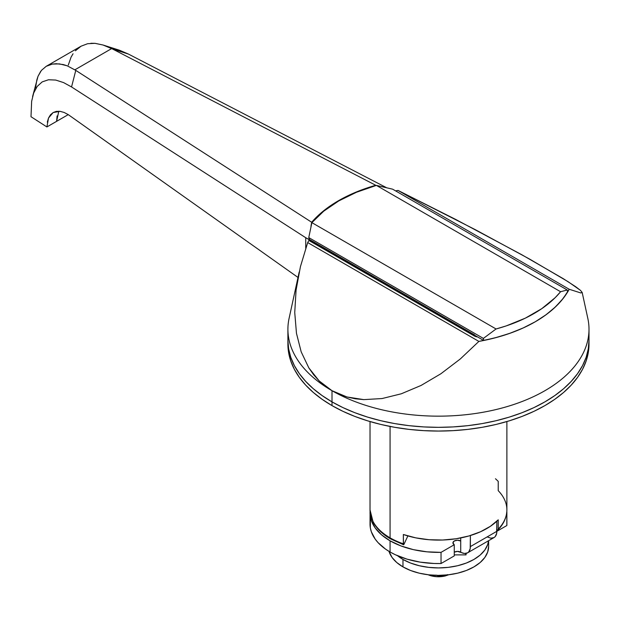 <?xml version="1.0" encoding="UTF-8"?>
<svg xmlns="http://www.w3.org/2000/svg" width="620" height="620" viewBox="0 0 620 620"><rect width="100%" height="100%" fill="white"/><g stroke="black" fill="none" stroke-linecap="round" stroke-linejoin="round"><path stroke-width="0.93" d="M58.791 111.228L56.59 121.357L68.246 114.623L298.003 277.442L68.246 114.623L64.085 112.437L68.246 114.623L46.895 126.953L48.523 118.017L53.15 112.538L60.078 111.344L64.085 112.437L60.078 111.344L56.381 111.375L53.15 112.538L50.491 114.778L48.523 118.017L47.306 122.125M472.51 334.002L472.51 334.94L472.51 334.002L309.303 239.777A136.857 79.019 0 0 1 309.473 239.49L474.579 334.901M375.751 185.279L356.012 192.13L338.45 200.733L323.547 210.87L311.69 222.27A141.422 81.646 180 0 1 375.751 185.279L112.685 49.081L375.751 185.279M46.895 126.953L31 116.715L31.643 101.308L33.674 93.031L37.2 86.413L42.191 81.894L48.492 79.763L55.715 80.058L63.519 82.569L71.548 86.947L75.779 70.385L311.69 222.27L310.969 226.292L311.69 222.27L75.779 70.385L71.548 86.947L305.738 237.716L309.303 239.777L309.287 238.995L309.233 239.591L305.738 237.716L305.738 248.263L305.738 237.716L71.548 86.947L63.519 82.569L55.715 80.058L48.492 79.763L42.191 81.894L37.2 86.413L33.674 93.031L31.643 101.308L31 116.715L46.895 126.953L56.59 121.357L57.11 115.94M111.677 48.569L128.464 54.087L386.524 187.697L128.464 54.087L112.685 49.081L103.059 45.02L111.677 48.569L74.904 69.804L111.677 48.569M75.779 70.385L67.123 65.767L75.779 70.385M118.66 49.964L128.464 54.087L119.474 50.228L102.959 44.989L95.007 43.33L103.059 45.02M68.285 65.115L71.06 57.172L73.052 53.77M75.392 50.786L81.034 46.206L87.606 43.718L81.034 46.206L46.229 66.301L52.312 64.093L56.288 63.721L63.209 64.55L67.123 65.767L59.411 63.883L52.312 64.093L46.213 66.309L41.416 70.401L46.213 66.309M90.861 43.284L95.007 43.33L87.606 43.718M35.511 88.025L36.867 79.802L38.037 76.245L40.688 71.362M41.416 70.401L38.037 76.245L32.581 96.581M397.536 541.771L391.677 538.764A2.279 1.317 -60 0 1 390.538 538.881A2.279 1.317 -60 0 1 390.065 537.835A68.433 39.509 180 0 1 370.024 509.516M299.181 272.041L289.083 318.393A150.544 86.916 0 0 0 332.002 390.701L332.002 401.876A150.544 86.916 0 0 0 496.062 420.716A150.544 86.916 0 0 0 589 340.419A150.544 86.916 0 0 0 588.69 334.831A150.544 86.916 180 0 1 589 340.419A150.544 86.916 180 0 1 496.062 420.716A150.544 86.916 180 0 1 332.002 401.876L342.945 407.604L354.81 412.688L367.49 417.066L380.843 420.716L394.754 423.592L409.084 425.661L423.7 426.917L438.456 427.335L453.212 426.917L467.821 425.661L482.159 423.592L496.062 420.716L509.423 417.066L522.094 412.688L533.96 407.604L544.903 401.876L554.83 395.552L563.626 388.701L571.221 381.385L577.538 373.674L582.521 365.645L586.109 357.376L588.271 348.936L589 340.419L588.271 348.936L586.109 357.376L582.521 365.645L577.538 373.674L571.221 381.385L563.626 388.701L554.83 395.552L544.903 401.876L533.96 407.604L522.094 412.688L509.423 417.066L496.062 420.716L482.159 423.592L467.821 425.661L453.212 426.917L438.456 427.335L423.7 426.917L409.084 425.661L394.754 423.592L380.843 420.716L367.49 417.066L354.81 412.688L342.945 407.604L332.002 401.876L332.002 390.701A150.544 86.916 0 0 0 504.649 407.309A150.544 86.916 0 0 0 587.822 318.393L582.157 292.4L580.832 292.958L569.207 289.261A136.857 79.019 180 0 1 478.88 341.411L460.311 358.957L440.882 373.759L421.05 385.462L401.287 393.793L382.06 398.552L363.816 399.621L346.999 396.986L332.002 390.701A150.544 86.916 180 0 1 287.905 329.243L287.905 340.419L288.633 348.936L290.803 357.376L294.392 365.645L299.367 373.674L305.683 381.385L313.278 388.701L322.082 395.552L332.002 401.876L332.002 405.604A150.544 86.916 0 0 0 496.062 424.444A150.544 86.916 0 0 0 589 344.139L589 329.243A150.544 86.916 180 0 1 496.062 409.541A150.544 86.916 180 0 1 332.002 390.701L319.176 380.92L308.822 367.869L301.188 351.858L296.461 333.273L294.74 312.542L296.073 290.152L300.429 266.647L307.698 242.575A136.857 79.019 180 0 1 308.884 240.467L474.13 335.87L477.609 336.947A6.843 3.952 180 0 1 474.13 335.87L308.884 240.467A136.857 79.019 180 0 0 307.698 242.575L478.88 341.411L307.698 242.575M403.806 544.631L407.875 535.928L403.961 544.352L403.535 544.747L403.349 543.81A68.433 39.509 180 0 1 390.065 537.835A2.279 1.317 120 0 0 390.538 538.881C382.424 534.184 376.611 528.55 373.108 521.994L370.024 509.896A68.433 39.509 0 0 0 390.065 537.835L390.065 426.444L390.065 537.835A68.433 39.509 0 0 0 403.349 543.81L403.349 534.502A68.433 39.509 0 0 0 498.224 519.823L498.224 529.131A68.433 39.509 0 0 0 506.881 509.896A68.433 39.509 180 0 1 498.224 529.131L497.721 530.178L496.543 530.03M582.164 292.438L580.452 290.354L575.716 286.742L563.239 278.659L521.699 254.681L455.855 219.519L398.025 190.425L569.207 289.261L398.025 190.425A136.857 79.019 180 0 0 395.583 190.883A136.857 79.019 180 0 1 398.025 190.425L475.625 229.834L529.906 259.253L568.083 281.689L580.452 290.354L582.164 292.438L580.832 292.958L569.207 289.261L563.347 298.228L555.652 306.722L546.236 314.611L535.231 321.788L522.8 328.143L509.129 333.583L494.419 338.024L478.88 341.411L460.311 358.957L440.882 373.759L421.05 385.462L401.287 393.793L382.06 398.552L363.816 399.621L355.206 398.761L346.999 396.986L339.249 394.289L332.002 390.701L325.298 386.237L319.176 380.92L313.673 374.782L308.822 367.869L301.188 351.858L296.461 333.273L294.74 312.542L296.073 290.152L300.429 266.647M403.473 544.67L403.349 534.502L415.725 537.85L429.009 539.718L442.672 540.02L456.165 538.749L468.953 535.951L480.515 531.751L490.404 526.295L498.224 519.823L498.224 529.131M497.93 530.015C503.812 523.877 506.796 517.173 506.881 509.896A68.433 39.509 180 0 0 498.224 490.66L498.224 481.353L495.481 478.749M287.944 342.279A150.544 86.916 0 0 0 287.905 344.139L287.905 340.419A150.544 86.916 0 0 0 332.002 401.876A150.544 86.916 180 0 1 287.905 340.419L288.633 348.936L290.803 357.376L294.392 365.645L299.367 373.674L305.683 381.385L313.278 388.701L322.082 395.552L332.002 401.876L332.002 405.604L342.945 411.331L354.81 416.407L367.49 420.794L380.843 424.444L394.754 427.312L409.084 429.389L423.7 430.637L438.456 431.055L453.212 430.637L467.821 429.389L482.159 427.312L496.062 424.444L509.423 420.794L522.094 416.407L533.96 411.331L544.903 405.604L554.83 399.28L563.626 392.429L571.221 385.113L577.538 377.402L582.521 369.373L586.109 361.096L588.271 352.656L589 344.139M465.829 554.885L465.829 553.443L465.829 554.885M311.883 222.642A140.965 81.383 180 0 1 338.776 200.919L356.477 192.262L376.394 185.395L392.638 189.178L567.246 289.99L392.638 189.178L376.394 185.395L560.581 291.733L376.394 185.395A140.965 81.383 180 0 0 338.776 200.919L323.772 211.141L311.883 222.642L496.062 328.98L311.883 222.642L308.768 237.6L311.883 222.642M309.659 239.979L308.768 237.6L483.375 338.412L308.768 237.6L309.659 239.979L483.732 340.481L497.891 337.094L511.306 332.808L523.799 327.685L535.231 321.788L545.445 315.192L554.311 307.977L561.736 300.235L567.61 292.059L567.246 289.99L560.581 291.733L555.171 297.678L541.803 308.644L525.365 318.137L506.362 325.856L496.062 328.98L483.375 338.412L483.732 340.481L309.659 239.979M567.61 292.059L567.246 289.99L560.581 291.733A135.036 77.965 180 0 1 496.062 328.98L483.375 338.412L483.732 340.481A136.857 79.019 0 0 0 567.61 292.059M506.835 522.559L506.835 525.543L470.386 546.584L496.845 531.317L496.845 521.188L496.659 533.386L495.21 536.579L494.008 537.579A13.687 7.905 -120 0 0 496.845 531.317L506.835 525.543L506.835 514.375L506.835 525.543A68.433 39.509 0 0 0 506.881 524.055L506.881 512.88A68.433 39.509 180 0 1 506.835 514.375L506.424 514.608L506.835 511.415A68.433 39.509 180 0 1 506.881 512.88M370.349 520.18L370.349 527.922L371.341 531.759L375.232 539.175L378.107 542.678L385.555 549.119L390.065 551.986L395.289 554.714L407.053 559.155L420.143 562.123L434 563.479L441.037 563.534L454.259 555.9L454.259 544.724A4.565 2.635 180 0 1 452.925 542.864A4.565 2.635 180 0 1 455.739 540.431A4.565 2.635 180 0 1 460.714 540.996L460.714 537.943L460.714 540.996L457.482 540.229L454.259 540.996L452.925 542.864L454.259 544.724L441.037 552.358L427.01 551.831L413.463 549.661L400.977 545.933L390.065 540.811A68.433 39.509 180 0 1 370.024 512.88A68.433 39.509 180 0 1 370.07 511.415L370.024 524.055A68.433 39.509 0 0 0 390.065 551.986L390.065 540.811L381.556 534.827L375.232 528L371.341 520.583L370.024 512.88M454.259 552.172L457.482 551.405L464.419 553.466L467.558 552.854A13.687 7.905 60 0 1 460.714 552.172A4.565 2.635 0 0 0 454.259 552.172M470.386 546.584A13.687 7.905 60 0 1 467.558 552.854L468.759 551.854L470.2 548.661L470.386 535.525L470.386 546.584M467.558 552.854L494.008 537.579L490.87 538.191L487.165 536.904M460.714 540.996L460.714 552.172L460.714 540.996M441.037 552.358A68.433 39.509 180 0 1 390.065 540.811L390.065 551.986A68.433 39.509 0 0 0 441.037 563.534L441.037 552.358L441.037 563.534L454.259 555.9L454.259 544.724L441.037 552.358M488.537 540.741A50.181 28.97 180 0 1 456.219 566.044A50.181 28.97 180 0 1 402.969 559.442L402.969 566.889A50.181 28.97 0 0 0 457.661 573.167A50.181 28.97 0 0 0 488.637 546.398L487.669 552.056L484.817 557.489L480.182 562.495L473.936 566.889L466.333 570.493L457.661 573.167L448.245 574.817L438.456 575.375L428.66 574.817L419.252 573.167L410.572 570.493L402.969 566.889L402.969 559.442A50.181 28.97 180 0 1 397.521 555.714L402.969 559.442L410.572 563.045L419.252 565.719L428.66 567.37L438.456 567.928L448.245 567.37L457.661 565.719L466.333 563.045L473.936 559.442L480.182 555.047L484.817 550.041L487.669 544.608L488.545 540.733M389.011 551.366A50.181 28.97 0 0 0 402.969 566.889L396.73 562.495L392.088 557.489L389.011 551.366M466.054 553.404L466.054 554.885L454.259 554.885L466.054 554.885L466.054 553.404M448.81 574.748L444.997 576.011L438.456 576.763L431.907 576.011L428.094 574.748A17.104 9.873 -0 0 0 445.61 575.856M447.702 574.632L441.649 576.189L438.658 576.034L436.031 575.096L438.658 576.034L441.649 576.189L447.702 574.632M287.905 344.139L288.633 352.656L290.803 361.096L294.392 369.373L299.367 377.402L305.683 385.113L313.278 392.429L322.082 399.28L332.002 405.604A150.544 86.916 0 0 1 287.905 344.139M506.881 509.896L506.881 421.561M370.024 421.561L370.024 509.896M390.538 538.881L403.574 544.771M488.637 540.679L488.637 546.398"/></g></svg>
